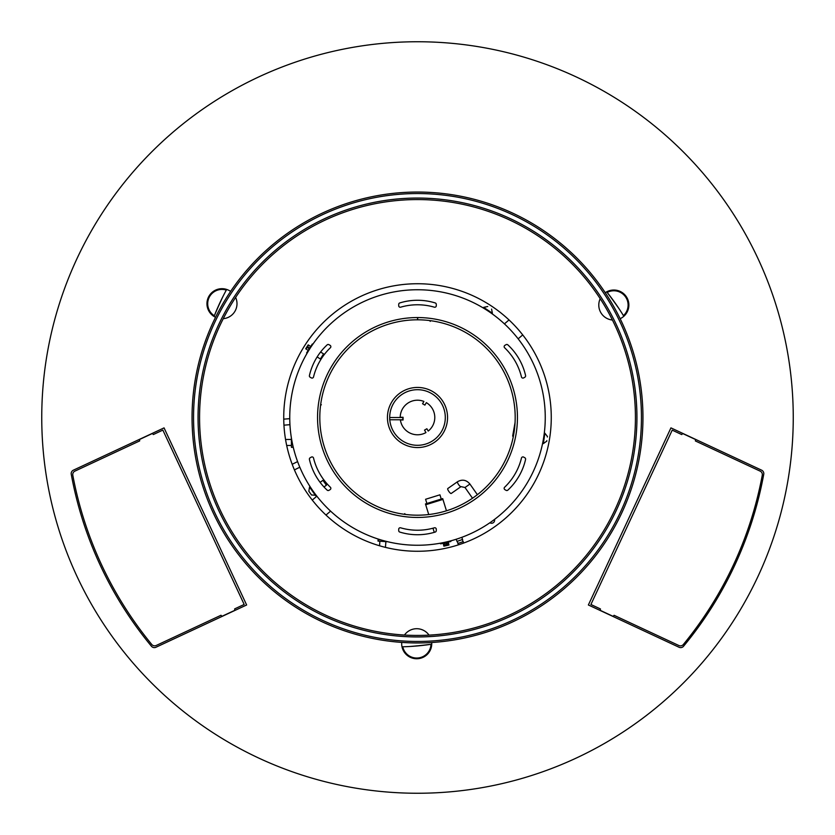 <?xml version="1.0" encoding="UTF-8"?>
<svg xmlns="http://www.w3.org/2000/svg" width="835" height="835" viewBox="0 0 835 835"><rect width="100%" height="100%" fill="white"/><g stroke="black" fill="none" stroke-linecap="round" stroke-linejoin="round"><path stroke-width="1.25" d="M446.464 510.801L442.686 498.599L425.453 503.943L428.741 514.548L425.704 504.747L442.926 499.403L446.464 510.801A97.695 97.695 0 0 0 447.372 510.519M417.5 289.745A127.755 127.755 0 0 0 306.863 481.377A127.755 127.755 0 0 0 528.137 481.377A127.755 127.755 0 0 0 417.5 289.745M330.399 487.264A60.12 60.12 0 0 1 313.532 458.05A1.503 1.503 0 0 0 311.319 457.11L310.14 457.789A1.503 1.503 0 0 0 309.42 459.427A60.12 60.12 0 0 0 327.153 490.135A1.503 1.503 0 0 0 328.927 490.333L330.107 489.644A1.503 1.503 0 0 0 330.399 487.264M313.532 376.95A60.12 60.12 0 0 1 330.399 347.736A1.503 1.503 0 0 0 330.107 345.356L328.927 344.667A1.503 1.503 0 0 0 327.153 344.865A60.12 60.12 0 0 0 309.42 375.573A1.503 1.503 0 0 0 310.14 377.211L311.319 377.89A1.503 1.503 0 0 0 313.532 376.95M400.633 307.186A60.12 60.12 0 0 1 434.367 307.186A1.503 1.503 0 0 0 436.287 305.746L436.287 304.378A1.503 1.503 0 0 0 435.223 302.938A60.12 60.12 0 0 0 399.777 302.938A1.503 1.503 0 0 0 398.712 304.378L398.712 305.746A1.503 1.503 0 0 0 400.633 307.186M504.601 347.736A60.12 60.12 0 0 1 521.468 376.95A1.503 1.503 0 0 0 523.681 377.89L524.86 377.211A1.503 1.503 0 0 0 525.58 375.573A60.12 60.12 0 0 0 507.847 344.865A1.503 1.503 0 0 0 506.073 344.667L504.893 345.356A1.503 1.503 0 0 0 504.601 347.736M521.468 458.05A60.12 60.12 0 0 1 504.601 487.264A1.503 1.503 0 0 0 504.893 489.644L506.073 490.333A1.503 1.503 0 0 0 507.847 490.135A60.12 60.12 0 0 0 525.58 459.427A1.503 1.503 0 0 0 524.86 457.789L523.681 457.11A1.503 1.503 0 0 0 521.468 458.05M434.367 527.814A60.12 60.12 0 0 1 400.633 527.814A1.503 1.503 0 0 0 398.712 529.254L398.712 530.622A1.503 1.503 0 0 0 399.777 532.062A60.12 60.12 0 0 0 435.223 532.062A1.503 1.503 0 0 0 436.287 530.622L436.287 529.254A1.503 1.503 0 0 0 434.367 527.814M417.688 319.805A97.695 97.695 0 0 0 332.852 466.274A97.695 97.695 0 0 0 502.033 466.462A97.695 97.695 0 0 0 417.688 319.805L417.688 317.55A99.95 99.95 0 0 1 503.985 467.6A99.95 99.95 0 0 1 330.9 467.402A99.95 99.95 0 0 1 417.531 317.55L417.531 319.805A97.695 97.695 0 0 1 417.646 319.805M409.244 514.84A97.695 97.695 0 0 0 418.147 515.195M424.086 514.976A97.695 97.695 0 0 0 428.741 514.548M452.977 508.525A97.695 97.695 0 0 0 461.129 504.914M466.358 502.096A97.695 97.695 0 0 0 472.516 498.234L465.001 487.494L469.928 484.049C466.368 479.864 462.246 479.092 457.528 481.711L447.779 488.548A3.006 0.783 -125 0 0 448.865 491.46A3.006 0.783 -125 0 0 451.224 493.475L460.983 486.638A3.006 0.783 -125 0 1 458.613 484.624A3.006 0.783 -125 0 1 457.528 481.711M478.612 493.725A97.695 97.695 0 0 0 485.302 487.838M489.456 483.58A97.695 97.695 0 0 0 495.176 476.754M498.631 471.921A97.695 97.695 0 0 0 503.255 464.302M505.947 458.999A97.695 97.695 0 0 0 509.36 450.764M511.208 445.118A97.695 97.695 0 0 0 513.337 436.465M320.661 404.62L321.392 404.798L320.619 404.923A97.695 97.695 0 0 0 320.254 408.179L320.264 408.033M319.868 414.108A97.695 97.695 0 0 0 319.962 423.021M320.473 428.939A97.695 97.695 0 0 0 321.924 437.728M323.333 443.5A97.695 97.695 0 0 0 326.088 451.975M328.353 457.476A97.695 97.695 0 0 0 332.372 465.429M335.44 470.512A97.695 97.695 0 0 0 340.617 477.777M344.417 482.338A97.695 97.695 0 0 0 350.637 488.726M355.084 492.66A97.695 97.695 0 0 0 362.192 498.036M367.191 501.25A97.695 97.695 0 0 0 375.04 505.488M380.468 507.899A97.695 97.695 0 0 0 388.859 510.905M394.59 512.471A97.695 97.695 0 0 0 403.336 514.162M513.379 436.277L512.648 436.141L515.07 422.427A97.695 97.695 0 0 0 515.101 421.727M515.185 415.788A97.695 97.695 0 0 0 514.621 406.885M513.796 401.009A97.695 97.695 0 0 0 511.886 392.293M510.185 386.605A97.695 97.695 0 0 0 506.981 378.286M504.434 372.921A97.695 97.695 0 0 0 500.008 365.187M496.679 360.261A97.695 97.695 0 0 0 491.126 353.288M487.087 348.926A97.695 97.695 0 0 0 480.553 342.872M475.898 339.177A97.695 97.695 0 0 0 468.518 334.188M463.352 331.234A97.695 97.695 0 0 0 455.305 327.414M449.762 325.285A97.695 97.695 0 0 0 441.224 322.727M435.411 321.465A97.695 97.695 0 0 0 430.38 320.661L430.202 321.392L430.077 320.619M404.923 514.381L404.798 513.608L404.62 514.339M489.456 311.935C492.859 314.304 492.859 314.304 489.456 311.935M492.065 313.762L491.356 313.261M490.917 312.948L490.187 312.426M483.465 308.094L484.999 309.033M482.286 307.395L483.121 307.885M542.646 443.208C541.769 447.257 541.769 447.257 542.646 443.208L542.27 444.94M541.967 446.318L542.155 445.462M544.076 434.837L543.94 435.797M543.877 436.194L543.606 437.989M442.018 542.875C437.947 543.637 437.947 543.637 442.018 542.875M438.886 543.449L439.753 543.303M311.257 488.454C309.002 484.989 309.002 484.989 311.257 488.454L310.286 486.972M309.524 485.782L309.994 486.523M316.204 495.353L315.62 494.581M315.38 494.268L314.294 492.807M311.079 346.817C313.407 343.394 313.407 343.394 311.079 346.817M312.874 344.187L312.311 344.02L306.633 352.881L307.061 353.288M306.622 354.05L307.103 353.205M307.301 352.861L308.23 351.305M417.542 289.745A127.755 127.755 0 0 0 306.81 481.294A127.755 127.755 0 0 0 528.064 481.503A127.755 127.755 0 0 0 417.698 289.745M432.885 513.974L432.259 514.078M450.201 325.441L450.827 325.66M400.863 318.949L400.111 319.074M386.125 322.602L385.405 322.842M372.107 328.447L371.429 328.802M359.144 336.359L358.528 336.808M347.527 346.139L346.984 346.671M337.517 357.557L337.069 358.173M329.355 370.375L329 371.043M323.239 384.267L322.988 384.987M319.294 398.932L319.147 399.683M317.613 414.024L317.592 414.786M318.239 429.2L318.333 429.952M321.151 444.105L321.36 444.836M326.297 458.394L326.61 459.083M333.551 471.744L333.958 472.38M342.736 483.83L343.237 484.394M353.643 494.393L354.238 494.873M366.033 503.181L366.69 503.568M379.612 509.987L380.311 510.279M394.057 514.663L394.798 514.84M409.046 517.095L409.808 517.157M424.232 517.22L424.994 517.168M439.262 515.049L440.003 514.882M453.791 510.623L454.501 510.352M467.485 504.048L468.143 503.672M480.021 495.479L480.616 494.998M491.116 485.104L491.627 484.55M500.509 473.174L500.927 472.537M507.983 459.96L508.306 459.271M513.368 445.754L513.588 445.024M516.541 430.902L516.646 430.15M517.439 415.746L517.418 414.985M516.02 400.623L515.884 399.871M512.325 385.895L512.074 385.175M506.438 371.888L506.083 371.22M498.505 358.946L498.057 358.33M488.694 347.35L488.162 346.807M477.244 337.371L476.628 336.923M464.417 329.24L463.738 328.896M450.503 323.155L449.783 322.905M442.508 320.723L441.767 320.546M435.828 319.241L435.077 319.106M427.551 318.062L426.8 317.989M420.725 317.603L419.974 317.582M456.881 325.629L456.181 325.337M470.345 332.664L469.698 332.257M482.588 341.64L482.004 341.15M493.328 352.38L492.827 351.806M502.315 364.624L501.908 363.976M509.35 378.078L509.047 377.389M514.256 392.45L514.068 391.719M516.938 407.397L516.855 406.645M517.324 422.583L517.356 421.821M515.393 437.644L515.55 436.903M511.218 452.246L511.479 451.537M504.872 466.045L505.238 465.377M496.501 478.716L496.971 478.121M486.314 489.988L486.868 489.456M474.541 499.57L475.167 499.142M461.452 507.273L462.131 506.928M447.341 512.888L448.061 512.659M432.54 516.312L433.292 516.197M417.396 517.449L418.158 517.449M402.261 516.28L403.013 516.395M387.471 512.836L388.192 513.055M373.37 507.179L374.059 507.513M360.292 499.455L360.918 499.894M348.539 489.842L349.093 490.375M338.373 478.559L338.843 479.165M330.034 465.867L330.409 466.535M323.719 452.059L323.98 452.768M319.565 437.457L319.721 438.198M317.665 422.385L317.707 423.147M318.083 407.209L318.01 407.96M320.786 392.262L320.598 392.993M325.733 377.9L325.431 378.599M332.789 364.457L332.393 365.093M341.807 352.234L341.306 352.808M352.568 341.515L351.994 342.016M364.832 332.56L364.185 332.956M378.307 325.556L377.608 325.859M392.69 320.682L391.949 320.87M407.647 318.041L406.885 318.114M423.898 401.437A17.284 17.284 0 0 0 400.215 417.281L403.075 417.281L403.075 419.995L400.393 419.995A17.284 17.284 0 0 0 425.954 432.572L424.524 430.108L426.873 428.752L428.209 431.069A17.284 17.284 0 0 0 426.33 402.637L424.9 405.111L422.562 403.764L423.898 401.437M462.653 539.452L456.985 541.404L456.244 539.243M458.498 544.827L457.862 543.491L463.258 541.633L463.582 543.074M489.926 522.741A3.006 3.006 0 0 0 494.497 519.443A3.006 3.006 0 0 1 493.318 522.71A3.006 3.006 0 0 0 494.497 519.443A3.006 3.006 0 0 1 489.926 522.741A3.006 3.006 0 0 0 493.318 522.71A3.006 3.006 0 0 1 489.926 522.741M509.016 319.941L504.423 323.876M518.159 338.822L522.731 334.908M325.984 515.059L330.577 511.124M316.841 496.178L312.269 500.092M387.764 541.748L378.015 541.09L378.13 539.598L380.478 539.775M292.939 445.9L292.949 447.32L291.446 447.33L291.384 437.895M321.318 358.768L320.348 358.987L323.583 353.925L320.598 352.005M323.583 353.925L323.813 354.958L322.634 356.795M305.704 348.8L308.219 344.876L305.704 348.8L308.219 350.408M310.735 346.494L308.219 344.876L310.651 346.619M309.388 348.581L306.883 346.963M322.936 480.334L323.98 480.511L326.6 484.185L326.422 485.229L322.936 480.334L320.108 482.348M315.64 495.666L309.545 487.087L309.994 486.763L316.089 495.343L311.445 494.957M308.898 491.335L311.507 494.998L308.898 491.335M440.483 543.303L450.733 540.944L450.858 541.487L440.609 543.846L440.483 543.303M448.27 542.082L448.938 544.994L447.675 545.286L448.938 544.994L445.003 542.834M447.675 545.286L443.865 546.163L448.604 545.088L444.21 546.1L446.182 544.608L446.464 542.5M444.46 542.959L445.107 545.735M443.197 543.251L443.865 546.163M447.643 545.151L447.007 542.374M542.802 443.531L544.326 433.114L544.879 433.198L543.355 443.604L542.802 443.531M546.706 441.329L546.81 440.64M547.436 436.34L547.332 437.029M492.065 313.678L483.319 307.823L483.632 307.363L492.368 313.219L492.065 313.678M434.273 532.344L432.979 528.2M426.894 503.505L425.579 499.278L439.941 494.821L441.496 499.852M417.479 387.44A30.06 30.06 0 0 0 391.479 432.551A30.06 30.06 0 0 0 443.542 432.509A30.06 30.06 0 0 0 417.479 387.44M417.479 389.695A27.805 27.805 0 0 0 393.431 431.424A27.805 27.805 0 0 0 441.59 431.382A27.805 27.805 0 0 0 417.479 389.695M402.846 419.765L402.846 417.51L389.695 417.521L389.695 419.775L402.846 419.765M246.628 604.978L164.057 427.885L73.365 470.178A3.757 3.757 0 0 0 71.257 474.259A375.75 375.75 0 0 0 151.459 646.259A3.757 3.757 0 0 0 155.936 647.261L246.628 604.978M417.5 551.267A133.767 133.767 0 0 0 533.346 350.616A133.767 133.767 0 0 0 301.654 350.616A133.767 133.767 0 0 0 417.5 551.267M417.5 793.25A375.75 375.75 0 0 0 742.91 229.625A375.75 375.75 0 0 0 92.09 229.625A375.75 375.75 0 0 0 417.5 793.25M763.743 474.259A375.75 375.75 0 0 1 683.541 646.259A3.757 3.757 0 0 1 679.064 647.261L588.372 604.978L670.943 427.885L761.635 470.178A3.757 3.757 0 0 1 763.743 474.259M413.492 642.919A225.45 225.45 0 0 1 224.291 301.32A225.45 225.45 0 0 1 614.717 308.261A225.45 225.45 0 0 1 413.492 642.919A225.45 225.45 0 0 1 224.291 301.32A225.45 225.45 0 0 1 614.717 308.261A225.45 225.45 0 0 1 413.492 642.919M413.628 635.404A217.935 217.935 0 0 0 608.141 311.904A217.935 217.935 0 0 0 230.731 305.192A217.935 217.935 0 0 0 413.628 635.404A217.935 217.935 0 0 0 608.141 311.904A217.935 217.935 0 0 0 230.731 305.192A217.935 217.935 0 0 0 413.628 635.404M619.476 309.388A455.409 455.409 0 0 0 606.701 291.822A15.03 15.03 0 0 1 623.828 316.277L623.432 315.62A227.704 227.704 0 0 0 607.181 292.417L606.701 291.822A15.03 15.03 0 0 0 605.26 292.709M623.432 315.62A14.278 14.278 0 0 0 607.181 292.417M600.208 298.69A15.03 15.03 0 0 0 612.42 320.024M620.144 318.699A15.03 15.03 0 0 0 623.828 316.277M222.882 296.644A455.409 455.409 0 0 0 214.063 316.486A15.03 15.03 0 0 1 226.671 289.432L226.306 290.1A227.704 227.704 0 0 0 214.334 315.766L214.063 316.486A15.03 15.03 0 0 0 215.545 317.29M226.306 290.1A14.278 14.278 0 0 0 214.334 315.766M223.258 318.678A15.03 15.03 0 0 0 235.627 297.427M230.606 291.405A15.03 15.03 0 0 0 226.671 289.432M410.142 646.467A455.409 455.409 0 0 0 431.737 644.192A15.03 15.03 0 0 1 402 646.791L402.762 646.781A227.704 227.704 0 0 0 430.985 644.307L431.737 644.192A15.03 15.03 0 0 0 431.695 642.501M402.762 646.781A14.278 14.278 0 0 0 430.985 644.307M429.033 635.132A15.03 15.03 0 0 0 404.453 635.049M401.739 642.397A15.03 15.03 0 0 0 402 646.791M139.706 440.901L74.91 471.117A3.757 3.757 0 0 0 72.802 475.209A375.75 375.75 0 0 0 151.73 644.453A3.757 3.757 0 0 0 156.218 645.476L221.014 615.259L221.922 616.324L234.865 610.291L234.635 608.903L244.175 604.457L162.867 430.098L153.327 434.544L152.419 433.48L139.476 439.513L139.706 440.901M614.069 615.301L678.865 645.518A3.757 3.757 0 0 0 683.354 644.495A375.75 375.75 0 0 0 762.272 475.251A3.757 3.757 0 0 0 760.174 471.149L695.378 440.943L695.607 439.554L682.665 433.522L681.757 434.586L672.217 430.14L590.909 604.498L600.448 608.945L600.219 610.333L613.161 616.366L614.069 615.301M413.523 641.416A223.947 223.947 0 0 0 613.401 308.992A223.947 223.947 0 0 0 225.575 302.093A223.947 223.947 0 0 0 413.523 641.416M413.596 636.907A219.438 219.438 0 0 1 229.437 304.42A219.438 219.438 0 0 1 609.456 311.173A219.438 219.438 0 0 1 413.596 636.907M461.922 537.281L462.945 541.738M458.175 543.376L456.985 541.404M465.001 487.494L460.983 486.638M477.38 494.696L469.928 484.049M385.446 547.374L385.885 541.696M379.539 545.766L379.883 541.237M283.952 425.172L289.943 424.681M283.743 419.149L289.755 418.669M294.421 469.886L299.817 467.214M292.187 464.291L297.594 461.598M286.697 445.483L291.436 445.452M285.549 439.481L291.394 439.44M320.348 358.987L317.143 356.931M305.725 348.727L307.802 347.381L308.157 344.928L305.725 348.727L308.157 344.928M309.879 347.819L307.802 347.381L309.065 349.082M326.422 485.229L323.98 486.962M309.545 487.087L308.835 491.283M546.758 441.151L543.355 443.604M547.426 436.517L544.879 433.198M491.596 309.075L492.368 313.219M487.755 306.508L483.632 307.363"/></g></svg>
